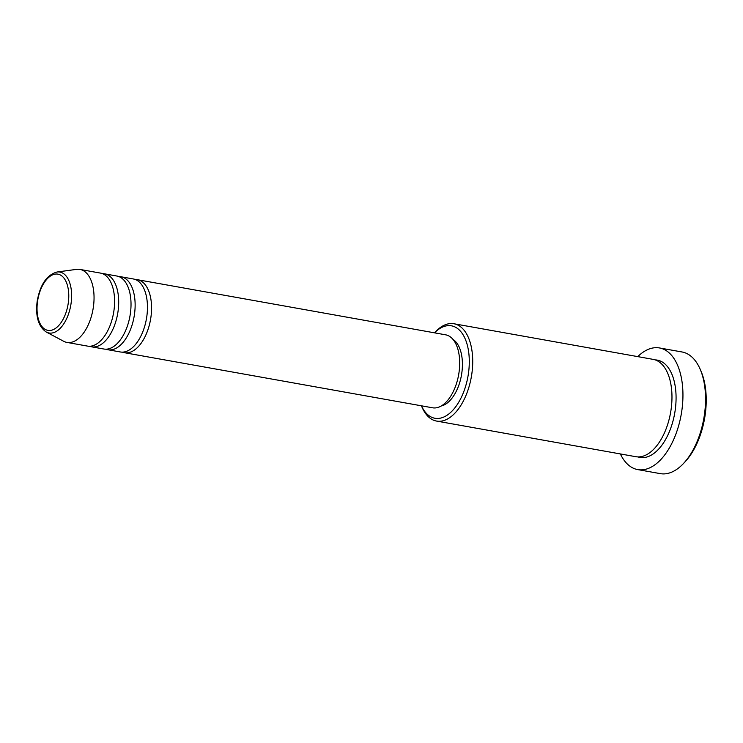 <?xml version="1.0" encoding="UTF-8"?>
<svg xmlns="http://www.w3.org/2000/svg" width="743" height="743" viewBox="0 0 743 743"><rect width="100%" height="100%" fill="white"/><g stroke="black" fill="none" stroke-linecap="round" stroke-linejoin="round"><path stroke-width="1.11" d="M135.393 279.554A37.076 19.866 100.1 0 1 137.483 279.712A37.076 19.866 100.1 0 1 150.903 317.28A37.076 19.866 100.1 0 1 124.434 352.702A37.076 19.866 100.1 0 1 122.419 352.136M118.964 276.61A37.076 19.866 100.1 0 1 121.053 276.777L133.378 278.978A37.076 19.866 100.1 0 1 146.798 316.546A37.076 19.866 100.1 0 1 120.329 351.968L108.004 349.758A37.076 19.866 100.1 0 1 105.98 349.191M121.053 276.777A37.076 19.866 100.1 0 1 134.474 314.335A37.076 19.866 100.1 0 1 108.004 349.758M102.534 273.675A37.076 19.866 100.1 0 1 104.624 273.842L116.948 276.043A37.076 19.866 100.1 0 1 130.359 313.602A37.076 19.866 100.1 0 1 103.89 349.024L91.565 346.823A37.076 19.866 100.1 0 1 89.55 346.257M104.624 273.842A37.076 19.866 100.1 0 1 118.035 311.401A37.076 19.866 100.1 0 1 91.565 346.823M79.975 269.43L100.509 273.099A37.076 19.866 100.1 0 1 113.93 310.667A37.076 19.866 100.1 0 1 87.46 346.089L66.916 342.412A37.076 19.866 100.1 0 1 63.694 341.288L46.28 332.037A30.937 16.578 100.1 0 0 71.068 303.413A30.937 16.578 100.1 0 0 57.016 272.012L76.548 269.365A37.076 19.866 100.1 0 1 79.975 269.43A37.076 19.866 100.1 0 1 93.386 306.989A37.076 19.866 100.1 0 1 66.916 342.412M421.457 405.817A46.958 25.16 -79.9 0 0 447.5 414.947A46.958 25.16 -79.9 0 0 468.452 373.395A46.958 25.16 -79.9 0 0 460.874 331.684A46.958 25.16 -79.9 0 0 434.516 332.827L435.417 331.842A49.428 26.488 100.1 0 1 453.945 323.753A49.428 26.488 100.1 0 1 471.833 373.831A49.428 26.488 100.1 0 1 436.54 421.067A49.428 26.488 100.1 0 1 421.968 407.053L421.448 405.808M700.287 369.503L701.178 371.602A59.319 31.782 100.1 0 1 705.163 414.891A59.319 31.782 100.1 0 1 685.037 461.849L683.476 463.511A61.79 33.11 -79.9 0 0 704.438 414.594A61.79 33.11 -79.9 0 0 700.287 369.503A61.79 33.11 -79.9 0 0 682.074 351.987L659.478 347.947A61.79 33.11 100.1 0 1 681.842 410.554A61.79 33.11 100.1 0 1 637.726 469.595A61.79 33.11 100.1 0 1 620.349 453.936M637.726 469.595L660.323 473.635A61.79 33.11 -79.9 0 0 683.476 463.511M453.945 323.753L653.19 359.38A49.428 26.488 100.1 0 1 671.087 409.467A49.428 26.488 100.1 0 1 635.794 456.694L436.54 421.067M137.483 279.712L445.605 334.814A37.076 19.866 100.1 0 1 459.025 372.373A37.076 19.866 100.1 0 1 432.556 407.796L124.434 352.702M453.081 339.486A34.596 18.538 100.1 0 1 461.802 373.042A34.596 18.538 100.1 0 1 441.184 406.003M637.745 356.621A61.79 33.11 100.1 0 1 659.478 347.947M37.54 301.426A28.55 15.297 -79.9 0 0 48.889 330.477A28.55 15.297 -79.9 0 0 68.263 303.079A28.55 15.297 -79.9 0 0 56.923 274.028A28.55 15.297 -79.9 0 0 37.54 301.426M655.224 359.9A49.428 26.488 100.1 0 1 675.192 410.201A49.428 26.488 100.1 0 1 637.875 456.908M57.016 272.012C46.716 274.919 40.094 284.736 37.15 301.444C35.376 316.425 38.422 326.632 46.28 332.037"/></g></svg>
